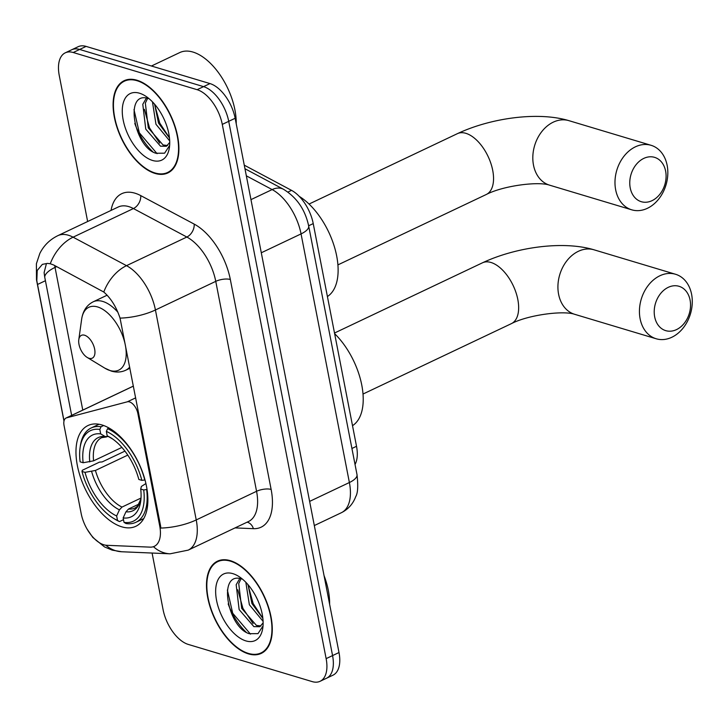 <?xml version="1.0" encoding="UTF-8"?>
<svg xmlns="http://www.w3.org/2000/svg" width="728" height="728" viewBox="0 0 728 728"><rect width="100%" height="100%" fill="white"/><g stroke="black" fill="none" stroke-linecap="round" stroke-linejoin="round"><path stroke-width="1.09" d="M159.723 525.953A28.41 15.142 -115.4 0 1 154.3 546.337A28.41 15.142 -115.4 0 1 150.141 547.138L106.798 545.299A28.41 15.142 -115.4 0 1 103.822 544.771A28.41 15.142 -115.4 0 1 81.172 513.549L64.064 425.571A10.52 5.606 64.6 0 1 66.075 418.018A10.52 5.606 64.6 0 1 66.603 417.827L127.354 401.801A10.52 5.606 64.6 0 1 129.475 401.892A10.52 5.606 64.6 0 1 137.856 413.459L159.723 525.953L160.515 525.58L160.861 528.064A36.828 13.514 169 0 0 196.232 519.928A42.087 22.431 64.6 0 1 188.197 550.131L248.53 521.503A42.087 22.431 -115.4 0 0 256.565 491.3L215.761 281.354A42.087 22.431 -115.4 0 0 186.85 237.037L133.415 208.554A42.087 22.431 -115.4 0 0 128.774 206.616A42.087 22.431 -115.4 0 0 118.2 207.025L57.858 235.654A42.087 22.431 64.6 0 1 68.432 235.244A42.087 22.431 64.6 0 1 73.082 237.182L126.508 265.665A42.087 22.431 64.6 0 1 155.428 309.982L196.232 519.928L256.565 491.3A10.52 3.858 169 0 1 271.135 489.444A52.616 28.037 64.6 0 1 253.389 528.674L235.062 527.9M121.822 526.835A55.774 29.721 -115.4 0 0 135.836 526.289A55.774 29.721 -115.4 0 0 143.416 474.692A55.774 29.721 -115.4 0 0 102.029 424.979A55.774 29.721 -115.4 0 0 88.015 425.516A55.774 29.721 -115.4 0 0 80.426 477.122A55.774 29.721 -115.4 0 0 121.822 526.835M244.262 165.156L291.546 190.363A31.568 16.826 64.6 0 1 313.231 223.596L356.52 446.291A31.568 16.826 64.6 0 1 355.027 464.473M248.448 653.88A51.033 27.2 -115.4 0 0 261.27 653.389A51.033 27.2 -115.4 0 0 268.204 606.169A51.033 27.2 -115.4 0 0 230.33 560.678A51.033 27.2 -115.4 0 0 217.508 561.17A51.033 27.2 -115.4 0 0 210.565 608.39A51.033 27.2 -115.4 0 0 248.448 653.88M155.055 173.437A51.033 27.2 -115.4 0 0 167.877 172.936A51.033 27.2 -115.4 0 0 174.82 125.717A51.033 27.2 -115.4 0 0 136.937 80.226A51.033 27.2 -115.4 0 0 124.115 80.717A51.033 27.2 -115.4 0 0 117.181 127.937A51.033 27.2 -115.4 0 0 155.055 173.437M64.028 420.93L36.81 280.762L37.228 270.461L42.361 264.373L47.375 263.39L50.278 263.745L53.581 264.956L103.785 292.028C110.92 298.28 116.343 306.979 120.047 318.118L160.515 525.58M152.088 553.043L163.099 609.727A31.568 16.826 -115.4 0 0 188.27 644.417L312.175 681.599A31.568 16.826 -115.4 0 0 320.102 681.29L332.969 675.184A31.568 16.826 -115.4 0 0 339.002 652.534L235.153 118.273A31.568 16.826 -115.4 0 0 209.983 83.584L86.086 46.401L79.652 49.459A31.568 16.826 -115.4 0 0 71.717 49.759A31.568 16.826 -115.4 0 1 79.652 49.459L203.549 86.632L79.652 49.459L73.21 52.507A31.568 16.826 -115.4 0 0 65.283 52.816A31.568 16.826 -115.4 0 0 59.25 75.466L87.642 221.521M235.153 118.273L228.719 121.33A31.568 16.826 -115.4 0 0 203.549 86.632A31.568 16.826 -115.4 0 1 228.719 121.33L332.569 655.591L228.719 121.33L222.286 124.388A31.568 16.826 -115.4 0 0 197.115 89.69L73.21 52.507M326.535 678.241A31.568 16.826 -115.4 0 0 332.569 655.591A31.568 16.826 -115.4 0 1 326.535 678.241M71.653 415.433L44.699 277.013L44.117 272.572L46.383 263.782M320.102 681.29A31.568 16.826 -115.4 0 0 326.135 658.64L222.286 124.388M86.086 46.401A31.568 16.826 -115.4 0 0 78.16 46.71L65.283 52.816M230.421 561.151A50.514 26.918 -115.4 0 0 217.736 561.643A50.514 26.918 -115.4 0 0 210.865 608.38A50.514 26.918 -115.4 0 0 248.357 653.398A50.514 26.918 -115.4 0 0 261.043 652.916A50.514 26.918 -115.4 0 0 267.913 606.178A50.514 26.918 -115.4 0 0 230.421 561.151M263.126 622.868L259.778 626.726L253.89 626.635L239.139 609.582L236.172 584.748L239.749 578.542M260.979 625.953L256.447 625.425L241.696 608.362L238.729 583.538L241.023 578.778M263.09 621.348L249.358 604.731L245.837 582.282M262.863 618.427L251.915 603.521L248.011 584.666M245.928 640.913A36.828 19.629 -115.4 0 0 262.817 627.827A36.828 19.629 -115.4 0 0 238.293 576.13A36.828 19.629 -115.4 0 0 232.851 573.646A36.828 19.629 -115.4 0 0 216.562 600.427A36.828 19.629 -115.4 0 0 245.928 640.913M242.169 579.088C216.999 570.197 227.482 627.381 249.24 633.697L257.994 633.633L262.981 625.998M329.611 604.204A52.616 28.037 -115.4 0 0 324.051 575.593M250.487 634.134L232.705 613.231L227.373 590.035M253.089 623.587L242.924 608.38L237.783 589.771M262.844 618.272L253.144 603.539L247.993 584.93M137.028 80.708A50.514 26.918 -115.4 0 0 124.342 81.199A50.514 26.918 -115.4 0 0 117.472 127.928A50.514 26.918 -115.4 0 0 154.964 172.955A50.514 26.918 -115.4 0 0 167.649 172.463A50.514 26.918 -115.4 0 0 174.52 125.726A50.514 26.918 -115.4 0 0 137.028 80.708M236.218 123.751A52.616 28.037 -115.4 0 0 192.975 52.061A52.616 28.037 -115.4 0 0 179.752 52.571L151.442 66.011M169.742 142.424L166.384 146.273L160.506 146.182L145.755 129.129L142.788 104.295L146.364 98.089M167.586 145.509L163.054 144.972L148.303 127.919L145.336 103.085L147.638 98.326M169.697 140.904L155.965 124.279L152.452 101.838M169.478 137.974L158.522 123.068L154.618 104.213M152.534 160.46A36.828 19.629 -115.4 0 0 169.424 147.384A36.828 19.629 -115.4 0 0 144.899 95.687A36.828 19.629 -115.4 0 0 139.458 93.202A36.828 19.629 -115.4 0 0 123.178 119.983A36.828 19.629 -115.4 0 0 152.534 160.46M148.776 98.644C123.605 89.744 134.098 146.938 155.856 153.244L164.601 153.189L169.588 145.545M157.093 153.681L139.321 132.778L133.979 109.582M159.696 143.143L149.531 127.937L144.39 109.327M169.46 137.82L159.751 123.087L154.609 104.477M690.08 300.072A23.15 17.654 106.7 0 0 668.268 287.332A23.15 17.654 106.7 0 0 654.681 316.871A23.15 17.654 106.7 0 0 676.485 329.611A23.15 17.654 106.7 0 0 690.08 300.072M640.112 318.728A33.67 25.671 -73.3 0 1 648.593 284.976A33.67 25.671 -73.3 0 1 675.538 274.265A33.67 25.671 -73.3 0 1 691.6 294.303A33.67 25.671 -73.3 0 1 683.128 328.046A33.67 25.671 -73.3 0 1 656.183 338.766A33.67 25.671 -73.3 0 1 640.112 318.728M147.038 489.416L143.725 489.971A50.086 26.69 -115.4 0 1 124.024 522.367L123.159 517.917A45.245 24.115 -115.4 0 0 140.713 501.155A45.245 24.115 -115.4 0 0 140.713 489.07L141.378 486.44L145.909 483.547M139.075 504.022L128.528 509.027L125.953 511.802L123.159 517.917M123.505 519.674L119.492 521.585L117.508 520.411A50.086 26.69 -115.4 0 1 113.422 518.263A50.086 26.69 -115.4 0 1 81.991 471.444L82.291 470.288L99.499 462.125L102.166 461.925L124.943 451.114M80.062 447.957A50.086 26.69 -115.4 0 1 99.827 429.438L101.055 426.745A52.198 27.81 -115.4 0 0 91.164 427.991A52.198 27.81 -115.4 0 0 80.326 446.018L80.062 447.957A50.086 26.69 -115.4 0 0 80.126 461.834L83.138 462.744L93.575 460.842L121.894 447.411M101.055 426.745L103.649 425.516M109.027 428.019L107.58 428.701L106.343 431.395A50.086 26.69 -115.4 0 1 141.86 480.362L144.781 479.998A52.198 27.81 -115.4 0 0 107.58 428.701M124.024 522.367L126.008 523.541A52.198 27.81 -115.4 0 0 135.909 522.295A52.198 27.81 -115.4 0 0 146.647 489.598M99.827 429.438L100.692 433.888A45.245 24.115 -115.4 0 0 83.138 462.744M141.86 480.362L138.839 479.461A45.245 24.115 -115.4 0 0 110.574 437.637A45.245 24.115 -115.4 0 0 107.207 435.844L106.343 431.395M140.713 489.07L143.725 489.971M108.427 436.563L105.187 436.545L100.692 433.888M107.207 435.844L112.567 438.939M352.516 425.671A57.876 30.84 -115.4 0 0 361.78 385.13A57.876 30.84 -115.4 0 0 334.625 333.661M113.422 518.263L115.088 519.282A52.198 27.81 -115.4 0 0 119.492 521.585M81.991 471.444L85.012 472.354A45.245 24.115 -115.4 0 0 116.644 515.961L117.508 520.411M127.791 455.109L95.441 470.452L85.012 472.354M116.644 515.961L119.438 509.846L122.004 507.07L141.014 498.052M665.629 171.126A23.15 17.654 106.7 0 0 643.816 158.386A23.15 17.654 106.7 0 0 630.23 187.915A23.15 17.654 106.7 0 0 652.033 200.664A23.15 17.654 106.7 0 0 665.629 171.126M615.66 189.781A33.67 25.671 -73.3 0 1 624.142 156.029A33.67 25.671 -73.3 0 1 651.087 145.309A33.67 25.671 -73.3 0 1 667.148 165.347A33.67 25.671 -73.3 0 1 658.676 199.099A33.67 25.671 -73.3 0 1 631.731 209.819A33.67 25.671 -73.3 0 1 615.66 189.781M84.585 335.226A12.631 6.725 -115.4 0 0 78.788 339.712A12.631 6.725 -115.4 0 0 87.196 357.439A12.631 6.725 -115.4 0 0 89.062 358.294A12.631 6.725 -115.4 0 0 94.649 349.112A12.631 6.725 -115.4 0 0 84.585 335.226M327.409 296.524A57.876 30.84 -115.4 0 0 334.925 248.612A57.876 30.84 -115.4 0 0 299.308 196.414M138.648 413.085L137.856 413.459M351.924 448.475L356.52 446.291M308.636 225.78L313.231 223.596M287.942 192.074L291.546 190.363M133.406 386.122L66.603 417.827M135.69 397.852L127.354 401.801M111.047 210.419A52.616 28.037 64.6 0 1 134.944 193.184A52.616 28.037 64.6 0 1 140.75 195.614L194.185 224.097A52.616 28.037 64.6 0 1 230.33 279.497L271.135 489.444M87.096 529.129L92.829 537.455L104.513 546.919L112.203 550.14L121.776 551.76A36.828 30.003 -87.6 0 1 105.797 545.208M36.81 280.762A36.828 13.514 169 0 1 36.491 279.725L63.982 421.148M120.047 318.118A36.828 13.514 -11 0 0 155.428 309.982L215.761 281.354A10.52 3.858 169 0 1 230.33 279.497M103.785 292.028A36.828 25.307 -61.9 0 1 126.508 265.665L186.85 237.037A10.52 7.235 118.1 0 0 194.185 224.097M121.776 551.76L170.079 553.808A36.828 30.003 -87.6 0 1 153.444 546.683M50.278 263.745A36.828 25.307 -61.9 0 1 73.082 237.182L133.415 208.554A10.52 7.235 118.1 0 0 140.75 195.614M44.699 277.013A28.41 10.429 169 0 1 55.037 267.413A33.67 17.945 64.6 0 1 54.709 265.556M82.774 410.091L55.037 267.413L56.711 266.621M326.135 658.64L339.002 652.534M197.115 89.69L209.983 83.584M253.389 528.674A10.52 8.572 92.4 0 0 247.138 522.167M37.51 284.475L45.464 280.699M357.002 474.601A21.048 7.726 169 0 1 349.385 482.528L301.055 233.906A42.087 22.431 -115.4 0 0 272.145 189.58A21.048 14.46 -61.9 0 1 283.456 189.262C296.769 197.406 305.178 209.646 308.672 225.971L357.002 474.601C358.267 485.849 357.848 493.184 355.728 496.614C353.007 503.922 348.212 509.3 341.341 512.73A42.087 22.431 -115.4 0 0 349.385 482.528L309.627 501.392M246.337 175.83L272.145 189.58L250.969 199.627M308.672 225.971A21.048 7.726 169 0 1 301.055 233.906L261.297 252.771M228.173 603.894A42.087 22.431 -115.4 0 0 246.046 632.04M134.789 123.451A42.087 22.431 -115.4 0 0 152.653 151.588M558.604 294.267A33.67 25.671 106.7 0 0 574.665 314.305C563.481 310.301 528.119 314.887 511.384 323.642A33.67 17.945 64.6 0 0 517.817 299.481A33.67 17.945 64.6 0 0 490.972 262.471A33.67 17.945 64.6 0 0 482.509 262.79C515.806 247.138 563.144 240.495 594.021 249.804A33.67 25.671 106.7 0 0 567.076 260.515A33.67 25.671 106.7 0 0 558.604 294.267M128.528 509.027A38.939 20.748 -115.4 0 0 135.108 507.998L137.565 506.151L140.968 498.789M105.187 436.545A40.477 21.567 -115.4 0 0 89.772 461.907M112.531 438.911A40.477 21.567 -115.4 0 0 111.712 438.502M125.953 511.802A40.477 21.567 -115.4 0 0 140.959 498.835M106.434 436.964L101.729 437.646A38.939 20.748 -115.4 0 0 93.575 460.842M91.637 471.517A40.477 21.567 -115.4 0 0 119.438 509.846M95.441 470.452A38.939 20.748 -115.4 0 0 122.004 507.07M533.497 165.129A33.67 25.671 106.7 0 0 549.558 185.158C538.374 181.154 503.012 185.74 486.277 194.494A33.67 17.945 64.6 0 0 492.71 170.334A33.67 17.945 64.6 0 0 465.865 133.324A33.67 17.945 64.6 0 0 457.411 133.652C490.699 117.991 538.038 111.348 568.914 120.657A33.67 25.671 106.7 0 0 541.969 131.377A33.67 25.671 106.7 0 0 533.497 165.129M87.196 357.439L104.814 368.15A34.798 18.546 -115.4 0 0 109.946 370.497A34.798 18.546 -115.4 0 0 125.343 345.19A34.798 18.546 -115.4 0 0 97.597 306.943A34.798 18.546 -115.4 0 0 81.636 319.301L78.788 339.712M117.909 312.267A37.883 20.184 -115.4 0 0 102.739 301.428A37.883 20.184 -115.4 0 0 93.22 301.792C86.741 305.087 82.883 310.92 81.636 319.301M129.93 368.231L125.698 370.243A37.883 20.184 -115.4 0 0 129.702 367.049M133.397 386.077L66.075 418.018M57.858 235.654C49.804 239.594 43.789 245.536 39.812 253.481L36.4 263.709L36.491 279.725M170.079 553.808L188.197 550.131M341.341 512.73L314.323 525.552M244.963 168.741L283.456 189.262M221.257 559.978L217.736 561.643M264.555 651.241L261.043 652.916M127.864 79.525L124.342 81.199M171.171 170.798L167.649 172.463M594.021 249.804L675.538 274.265M334.507 333.024L482.509 262.79M99.008 424.26L91.164 427.991M143.762 518.573L135.909 522.295M574.665 314.305L656.183 338.766M363.008 394.039L511.384 323.642M568.914 120.657L651.087 145.309M309.036 204.049L457.411 133.652M125.698 370.243C121.23 372.308 116.425 372.59 111.293 371.08L104.814 368.15M107.125 295.195L93.22 301.792M549.558 185.158L631.731 209.819M337.91 264.892L486.277 194.494"/></g></svg>
